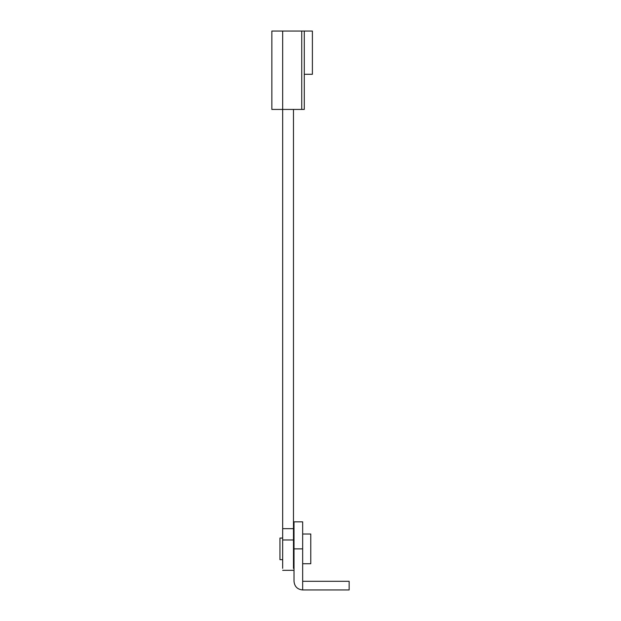 <?xml version="1.0" encoding="UTF-8"?>
<svg xmlns="http://www.w3.org/2000/svg" width="621" height="621" viewBox="0 0 621 621"><rect width="100%" height="100%" fill="white"/><g stroke="black" fill="none" stroke-linecap="round" stroke-linejoin="round"><path stroke-width="0.93" d="M302.66 563.736L310.772 563.736L310.772 534.006L302.66 534.006M282.664 559.684L279.962 559.684L279.962 538.058L282.664 538.058M304.282 74.295L312.394 74.295L312.394 31.05L271.851 31.05L271.851 109.428L282.664 109.428L282.664 568.347M341.356 581.303L325.909 581.303M294.012 548.871L302.66 548.871L302.66 521.842L294.012 521.842L294.012 581.303C294.525 586.558 297.412 589.438 302.66 589.95L349.149 589.95L349.149 581.303L349.149 589.95M302.66 548.871L302.66 589.95L302.66 581.303L349.149 581.303M293.477 109.428L293.477 568.347M304.282 31.05L304.282 109.428L282.664 109.428L282.664 31.05M282.664 539.967L293.477 539.967M282.664 528.657L293.477 528.657M301.736 109.428L301.736 31.05M294.012 539.408L293.477 539.408M294.012 558.326L293.477 558.326M293.477 570.326L282.664 570.326"/></g></svg>

